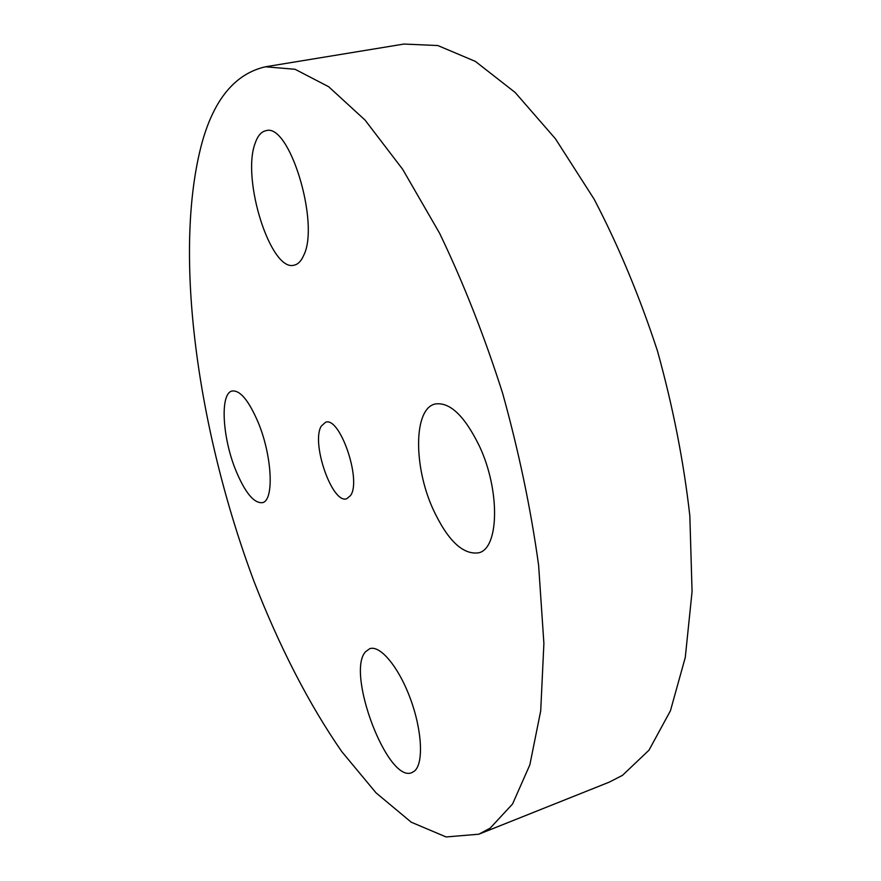 <?xml version="1.0" encoding="UTF-8"?>
<svg xmlns="http://www.w3.org/2000/svg" width="881" height="881" viewBox="0 0 881 881"><rect width="100%" height="100%" fill="white"/><g stroke="black" fill="none" stroke-linecap="round" stroke-linejoin="round"><path stroke-width="1.32" d="M321.279 426.118C310.795 442.769 332.335 504.593 346.762 498.712L350.484 495.607C361.97 480.541 339.824 415.953 325.507 422.307L321.279 426.118M202.079 142.491C172.114 253.177 198.005 431.954 254.113 581.691C278.991 645.685 308.735 704.04 341.872 751.735L376.066 792.878L411.262 822.215L446.105 836.95L478.857 834.208L490.221 828.096L512.544 804.012L529.844 764.873L540.703 710.901L543.896 643.449L538.61 565.206C530.825 508.855 518.81 451.457 502.555 393.014C484.187 335.562 463.197 282.294 439.575 233.212L402.672 169.317L365.042 120.069L328.657 86.723L295.069 69.28L265.423 66.791C235.348 73.696 214.237 98.925 202.079 142.491M479.506 446.315C464.573 415.777 449.762 401.681 435.071 404.016C413.641 408.729 413.343 465.719 432.835 508.722C447.504 540.372 462.789 555.063 478.713 552.805C499.064 548.599 500.342 490.651 479.506 446.315M303.681 255.402C320.111 223.51 289.276 122.195 265.897 130.729C261.261 131.698 257.681 135.839 255.171 143.174C241.251 179.295 270.974 272.692 294.276 265.137C298.108 264.267 301.236 261.029 303.681 255.402M258.034 422.076C248.717 400.459 240.095 390.096 232.177 390.999C219.787 393.124 222.276 437.56 235.877 470.542C245.127 492.71 253.948 503.414 262.34 502.666C274.332 500.981 272.328 455.995 258.034 422.076M365.659 651.643C345.572 672.115 387.64 783.782 411.945 772.593L414.588 770.974C423.805 763.199 422.087 730.118 410.326 698.556C398.675 666.917 380.151 644.859 369.723 648.702L365.659 651.643M478.857 834.208L609.256 782.141L622.482 775.346L648.967 750.216L670.43 710.791L685.275 657.435L692.07 591.58L689.834 515.881C683.744 461.655 672.952 406.67 657.446 350.902C639.507 296.192 618.396 245.601 594.091 199.117L555.437 138.769L515.154 92.472L475.366 61.395L437.857 45.548L403.983 44.05L265.423 66.791"/></g></svg>
